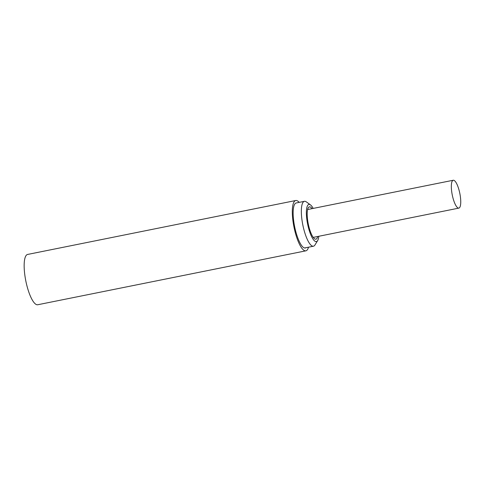 <?xml version="1.0" encoding="UTF-8"?>
<svg xmlns="http://www.w3.org/2000/svg" width="485" height="485" viewBox="0 0 485 485"><rect width="100%" height="100%" fill="white"/><g stroke="black" fill="none" stroke-linecap="round" stroke-linejoin="round"><path stroke-width="0.73" d="M459.61 207.598A14.21 3.862 78.6 0 0 459.489 191.872A14.21 3.862 78.6 0 0 453.239 180.25A14.21 3.862 78.6 0 0 452.256 194.94A14.21 3.862 78.6 0 0 458.84 208.113A14.21 3.862 78.6 0 0 459.61 207.598M310.497 204.906L306.32 201.887A22.892 6.22 78.6 0 0 304.416 201.317A22.892 6.22 78.6 0 0 303.18 202.148A22.892 6.22 78.6 0 0 303.374 227.483A22.892 6.22 78.6 0 0 313.443 246.21A22.892 6.22 78.6 0 0 314.68 245.38A22.892 6.22 78.6 0 0 314.983 244.949L317.663 240.548A18.945 5.147 -101.4 0 1 317.414 240.906A18.945 5.147 -101.4 0 1 307.49 223.446A18.945 5.147 -101.4 0 1 310.497 204.906A18.945 5.147 -101.4 0 1 313.189 208.411M305.974 247.714A22.777 6.19 -101.4 0 1 305.301 248.005A22.777 6.19 -101.4 0 1 299.203 241.3A22.892 6.22 -101.4 0 1 294.983 203.797A22.892 6.22 -101.4 0 1 296.226 202.966L304.416 201.317M312.079 208.635A16.49 4.48 78.6 0 0 308.733 207.21A16.49 4.48 78.6 0 0 308.26 223.9A16.49 4.48 78.6 0 0 315.147 239.111A16.49 4.48 78.6 0 0 316.796 238.584A16.49 4.48 78.6 0 0 317.687 236.498M318.797 236.274A18.945 5.147 -101.4 0 1 317.663 240.548M299.184 202.372A25.656 6.972 78.6 0 0 295.753 200.517A25.656 6.972 78.6 0 0 293.977 227.047A25.656 6.972 78.6 0 0 305.871 250.83A25.656 6.972 78.6 0 0 307.26 249.902A25.656 6.972 78.6 0 0 308.496 247.204M305.871 250.83L37.721 304.75A25.656 6.972 -101.4 0 1 25.826 280.973A25.656 6.972 -101.4 0 1 27.603 254.443L295.753 200.517M313.225 237.395L458.84 208.113M307.623 209.532L453.239 180.25M304.568 247.993L313.443 246.21"/></g></svg>
